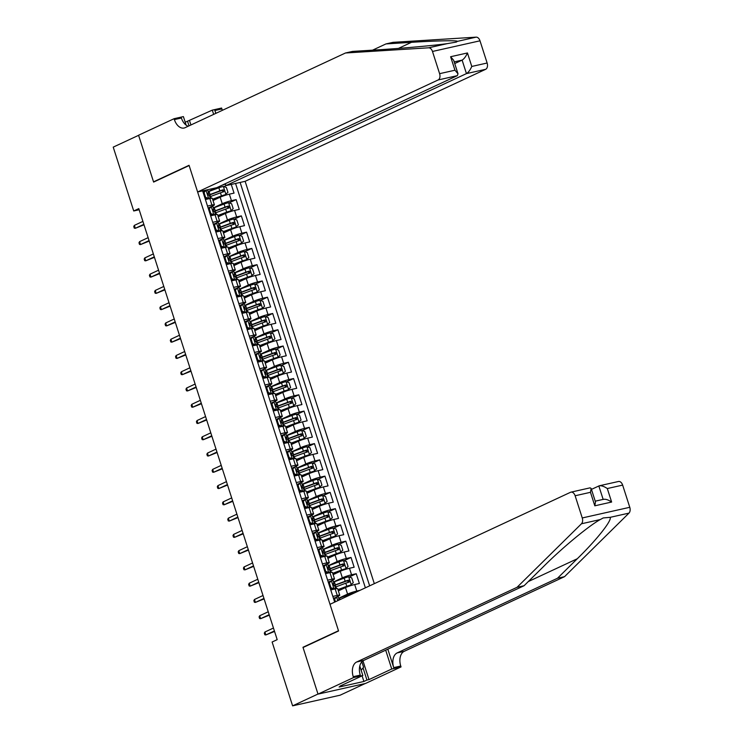 <?xml version="1.0" encoding="UTF-8"?>
<svg xmlns="http://www.w3.org/2000/svg" width="743" height="743" viewBox="0 0 743 743"><rect width="100%" height="100%" fill="white"/><g stroke="black" fill="none" stroke-linecap="round" stroke-linejoin="round"><path stroke-width="1.11" d="M374.314 583.664L245.134 181.32L485.653 69.313L466.446 73.613L462.118 60.118L454.196 61.892M365.138 683.551L340.127 695.197L292.612 705.85L317.985 694.036L302.968 647.274L338.492 630.733L189.131 165.54L153.615 182.081L138.597 135.319L113.224 147.133L133.721 210.975L139.164 209.749M338.362 590.899L345.495 587.583A6.873 0.734 -17.8 0 1 354.69 584.537L359.38 583.487L356.241 573.726L349.219 576.995M333.133 574.636L340.266 571.311A6.873 0.734 162.2 0 1 349.47 568.274L354.151 567.215L351.021 557.464L344 560.733M327.914 558.374L335.047 555.049A6.873 0.734 162.2 0 1 344.241 552.003L348.931 550.953L345.801 541.192L338.78 544.461M322.694 542.102L329.827 538.786A6.873 0.734 162.2 0 1 339.022 535.74L343.712 534.691L340.573 524.93L333.551 528.199M317.465 525.84L324.607 522.515A6.873 0.734 162.2 0 1 333.802 519.478L338.492 518.419L335.353 508.667L328.332 511.936M312.246 509.577L319.379 506.252A6.873 0.734 162.2 0 1 328.582 503.206L333.263 502.157L330.133 492.395L323.112 495.665M307.026 493.306L314.159 489.99A6.873 0.734 162.2 0 1 323.354 486.944L328.044 485.894L324.914 476.133L317.893 479.402M301.807 477.043L308.939 473.718A6.873 0.734 162.2 0 1 318.134 470.681L322.824 469.622L319.685 459.871L312.664 463.14M296.578 460.781L303.711 457.456A6.873 0.734 162.2 0 1 312.914 454.41L317.595 453.36L314.465 443.599L307.444 446.868M291.358 444.509L298.491 441.193A6.873 0.734 162.2 0 1 307.686 438.147L312.376 437.098L309.246 427.336L302.225 430.606M286.139 428.247L293.271 424.922A6.873 0.734 162.2 0 1 302.466 421.885L307.156 420.835L304.017 411.074L296.996 414.343M280.91 411.984L288.052 408.659A6.873 0.734 162.2 0 1 297.246 405.613L301.937 404.564L298.797 394.802L291.776 398.072M275.69 395.713L282.823 392.397A6.873 0.734 162.2 0 1 292.018 389.351L296.708 388.301L293.578 378.54L286.557 381.809M270.471 379.45L277.603 376.125A6.873 0.734 162.2 0 1 286.798 373.088L291.488 372.039L288.358 362.278L281.337 365.547M265.251 363.188L272.384 359.863A6.873 0.734 162.2 0 1 281.578 356.816L286.269 355.767L283.129 346.006L276.108 349.275M260.022 346.916L267.155 343.6A6.873 0.734 162.2 0 1 276.359 340.554L281.04 339.505L277.91 329.743L270.889 333.013M254.803 330.654L261.935 327.329A6.873 0.734 162.2 0 1 271.13 324.292L275.82 323.242L272.69 313.481L265.669 316.75M249.583 314.391L256.716 311.066A6.873 0.734 162.2 0 1 265.91 308.02L270.601 306.97L267.461 297.209L260.44 300.478M244.354 298.119L251.496 294.804A6.873 0.734 162.2 0 1 260.691 291.758L265.372 290.708L262.242 280.947L255.22 284.216M239.135 281.857L246.267 278.532A6.873 0.734 162.2 0 1 255.462 275.495L260.152 274.446L257.022 264.684L250.001 267.954M233.915 265.595L241.048 262.27A6.873 0.734 162.2 0 1 250.242 259.223L254.933 258.174L251.803 248.413L244.781 251.682M228.695 249.323L235.828 246.007A6.873 0.734 162.2 0 1 245.023 242.961L249.713 241.912L246.574 232.15L239.552 235.42M223.467 233.061L230.599 229.736A6.873 0.734 162.2 0 1 239.803 226.699L244.484 225.649L241.354 215.888L234.333 219.157M218.247 216.798L225.38 213.473A6.873 0.734 162.2 0 1 234.574 210.427L239.265 209.377L236.135 199.616L229.113 202.885M207.501 206.043L211.922 205.049A6.873 0.734 -17.8 0 1 214.411 204.836A6.873 0.734 -17.8 0 1 213 205.783L211.421 206.526M208.411 208.867L209.944 207.213L208.151 208.049M212.73 222.306L217.142 221.312A6.873 0.734 -17.8 0 1 219.631 221.108A6.873 0.734 -17.8 0 1 218.219 222.055L216.64 222.789M215.173 223.476L213.371 224.312M217.95 238.568L222.371 237.584A6.873 0.734 -17.8 0 1 224.85 237.37A6.873 0.734 -17.8 0 1 223.448 238.317L221.86 239.06M218.851 241.391L220.383 239.748L218.591 240.574M223.169 254.84L227.59 253.846A6.873 0.734 -17.8 0 1 230.07 253.632A6.873 0.734 -17.8 0 1 228.668 254.58L227.079 255.323M224.08 257.663L225.603 256.01L223.819 256.846M228.389 271.102L232.81 270.108A6.873 0.734 -17.8 0 1 235.299 269.904A6.873 0.734 -17.8 0 1 233.887 270.851L232.308 271.585M229.299 273.926L230.832 272.282L229.039 273.108M233.618 287.365L238.039 286.38A6.873 0.734 -17.8 0 1 240.518 286.166A6.873 0.734 -17.8 0 1 239.116 287.114L237.528 287.857M236.06 288.535L234.259 289.371M238.837 303.636L243.258 302.642A6.873 0.734 -17.8 0 1 245.738 302.429A6.873 0.734 -17.8 0 1 244.336 303.376L242.747 304.119M239.748 306.46L241.271 304.806L239.478 305.642M244.057 319.899L248.478 318.905A6.873 0.734 -17.8 0 1 250.967 318.701A6.873 0.734 -17.8 0 1 249.555 319.648L247.976 320.382M244.967 322.722L246.5 321.078L244.707 321.905M249.286 336.161L253.697 335.177A6.873 0.734 -17.8 0 1 256.186 334.963A6.873 0.734 -17.8 0 1 254.775 335.91L253.196 336.644M250.187 338.984L251.719 337.341L249.927 338.167M254.505 352.433L258.926 351.439A6.873 0.734 -17.8 0 1 261.406 351.225A6.873 0.734 -17.8 0 1 260.004 352.173L258.415 352.916M256.948 353.594L255.146 354.439M259.725 368.695L264.146 367.701A6.873 0.734 -17.8 0 1 266.626 367.497A6.873 0.734 -17.8 0 1 265.223 368.444L263.635 369.178M262.168 369.865L260.375 370.701M264.945 384.958L269.365 383.973A6.873 0.734 -17.8 0 1 271.854 383.76A6.873 0.734 -17.8 0 1 270.443 384.707L268.864 385.441M265.855 387.781L267.387 386.137L265.595 386.964M270.173 401.229L274.594 400.236A6.873 0.734 -17.8 0 1 277.074 400.022A6.873 0.734 -17.8 0 1 275.672 400.969L274.083 401.712M272.616 402.39L270.814 403.235M275.393 417.492L279.814 416.498A6.873 0.734 -17.8 0 1 282.294 416.294A6.873 0.734 -17.8 0 1 280.891 417.241L279.303 417.975M276.303 420.315L277.826 418.671L276.034 419.498M280.613 433.754L285.033 432.76A6.873 0.734 -17.8 0 1 287.522 432.556A6.873 0.734 -17.8 0 1 286.111 433.503L284.532 434.237M281.523 436.578L283.055 434.934L281.263 435.76M285.841 450.026L290.253 449.032A6.873 0.734 -17.8 0 1 292.742 448.818A6.873 0.734 -17.8 0 1 291.33 449.766L289.751 450.509M286.742 452.849L288.275 451.196L286.482 452.032M291.061 466.288L295.482 465.294A6.873 0.734 -17.8 0 1 297.962 465.081A6.873 0.734 -17.8 0 1 296.559 466.037L294.971 466.771M293.504 467.458L291.702 468.294M296.281 482.551L300.701 481.557A6.873 0.734 -17.8 0 1 303.181 481.353A6.873 0.734 -17.8 0 1 301.779 482.3L300.191 483.034M297.191 485.374L298.714 483.73L296.931 484.557M301.5 498.813L305.921 497.829A6.873 0.734 -17.8 0 1 308.41 497.615A6.873 0.734 -17.8 0 1 306.998 498.562L305.419 499.305M302.41 501.646L303.943 499.993L302.15 500.828M306.729 515.085L311.15 514.091A6.873 0.734 -17.8 0 1 313.63 513.877A6.873 0.734 -17.8 0 1 312.227 514.834L310.639 515.568M307.63 517.908L309.162 516.264L307.37 517.091M311.949 531.347L316.369 530.353A6.873 0.734 -17.8 0 1 318.849 530.149A6.873 0.734 -17.8 0 1 317.447 531.096L315.859 531.83M314.391 532.517L312.589 533.353M317.168 547.61L321.589 546.625A6.873 0.734 -17.8 0 1 324.078 546.411A6.873 0.734 -17.8 0 1 322.666 547.359L321.087 548.102M318.078 550.442L319.611 548.789L317.818 549.625M322.397 563.881L326.809 562.888A6.873 0.734 -17.8 0 1 329.298 562.674A6.873 0.734 -17.8 0 1 327.895 563.631L326.307 564.364M323.298 566.705L324.83 565.061L323.038 565.887M327.617 580.144L332.037 579.15A6.873 0.734 -17.8 0 1 334.517 578.946A6.873 0.734 -17.8 0 1 333.115 579.893L331.527 580.627M330.059 581.314L328.257 582.15M292.612 705.85L272.114 642.008L277.185 639.649L138.802 208.607L133.721 210.975M202.625 190.849L334.675 602.127M369.642 585.837L240.128 182.434M213.352 207.854L222.25 203.712A6.873 0.734 -17.8 0 1 231.444 200.675L236.135 199.616M213.027 200.526L220.16 197.211L222.25 203.712M218.572 224.126L227.469 219.984A6.873 0.734 -17.8 0 1 236.664 216.937L241.354 215.888M223.801 240.388L232.689 236.246A6.873 0.734 -17.8 0 1 241.893 233.2L246.574 232.15M229.02 256.651L237.918 252.509A6.873 0.734 -17.8 0 1 247.113 249.472L251.803 248.413M234.24 272.922L243.137 268.771A6.873 0.734 -17.8 0 1 252.332 265.734L257.022 264.684M239.46 289.185L248.357 285.043A6.873 0.734 -17.8 0 1 257.552 281.996L262.242 280.947M244.688 305.447L253.577 301.305A6.873 0.734 -17.8 0 1 262.781 298.268L267.461 297.209M249.908 321.719L258.805 317.567A6.873 0.734 -17.8 0 1 268 314.53L272.69 313.481M255.128 337.981L264.025 333.839A6.873 0.734 -17.8 0 1 273.22 330.793L277.91 329.743M260.356 354.244L269.245 350.102A6.873 0.734 -17.8 0 1 278.449 347.065L283.129 346.006M265.576 370.506L274.473 366.364A6.873 0.734 -17.8 0 1 283.668 363.327L288.358 362.278M270.796 386.778L279.693 382.636A6.873 0.734 -17.8 0 1 288.888 379.589L293.578 378.54M276.015 403.04L284.913 398.898A6.873 0.734 -17.8 0 1 294.107 395.861L298.797 394.802M281.244 419.303L290.141 415.161A6.873 0.734 -17.8 0 1 299.336 412.124L304.017 411.074M286.464 435.574L295.361 431.432A6.873 0.734 -17.8 0 1 304.556 428.386L309.246 427.336M291.683 451.837L300.581 447.695A6.873 0.734 -17.8 0 1 309.775 444.658L314.465 443.599M296.912 468.099L305.8 463.957A6.873 0.734 -17.8 0 1 315.004 460.92L319.685 459.871M302.132 484.371L311.029 480.229A6.873 0.734 -17.8 0 1 320.224 477.182L324.914 476.133M307.351 500.633L316.249 496.491A6.873 0.734 -17.8 0 1 325.443 493.454L330.133 492.395M312.571 516.896L321.468 512.754A6.873 0.734 -17.8 0 1 330.663 509.717L335.353 508.667M317.8 533.168L326.697 529.025A6.873 0.734 -17.8 0 1 335.892 525.979L340.573 524.93M323.019 549.43L331.917 545.288A6.873 0.734 -17.8 0 1 341.111 542.251L345.801 541.192M328.239 565.692L337.136 561.55A6.873 0.734 -17.8 0 1 346.331 558.513L351.021 557.464M333.468 581.964L342.356 577.822A6.873 0.734 -17.8 0 1 351.56 574.776L356.241 573.726M332.836 596.406L337.257 595.422A6.873 0.734 -17.8 0 1 339.746 595.208A6.873 0.734 -17.8 0 1 338.334 596.155L336.755 596.898M335.279 597.576L333.486 598.421M338.687 598.226L347.585 594.084A6.873 0.734 -17.8 0 1 356.779 591.038L360.039 590.313M365.38 587.824L235.559 183.465M220.16 197.211A6.873 0.734 162.2 0 1 229.355 194.164L234.045 193.115L231.249 184.431M330.746 589.905L335.167 588.911A6.873 0.734 -17.8 0 1 337.656 588.707L339.746 595.208M334.517 578.946L332.427 572.435A6.873 0.734 162.2 0 0 329.948 572.649L325.527 573.642M329.298 562.674L327.208 556.173A6.873 0.734 162.2 0 0 324.728 556.386L320.307 557.371M324.078 546.411L321.988 539.91A6.873 0.734 162.2 0 0 319.499 540.115L315.078 541.108M318.849 530.149L316.759 523.639A6.873 0.734 162.2 0 0 314.28 523.852L309.859 524.846M313.63 513.877L311.54 507.376A6.873 0.734 162.2 0 0 309.06 507.59L304.639 508.574M308.41 497.615L306.32 491.114A6.873 0.734 162.2 0 0 303.831 491.318L299.42 492.312M303.181 481.353L301.101 474.842A6.873 0.734 162.2 0 0 298.612 475.056L294.191 476.049M297.962 465.081L295.872 458.58A6.873 0.734 162.2 0 0 293.392 458.793L288.971 459.778M292.742 448.818L290.652 442.317A6.873 0.734 162.2 0 0 288.173 442.522L283.752 443.515M287.522 432.556L285.433 426.045A6.873 0.734 162.2 0 0 282.944 426.259L278.523 427.253M282.294 416.294L280.204 409.783A6.873 0.734 162.2 0 0 277.724 409.997L273.303 410.981M277.074 400.022L274.984 393.521A6.873 0.734 162.2 0 0 272.505 393.725L268.084 394.719M271.854 383.76L269.765 377.249A6.873 0.734 162.2 0 0 267.276 377.463L262.864 378.456M266.626 367.497L264.545 360.987A6.873 0.734 162.2 0 0 262.056 361.2L257.635 362.185M261.406 351.225L259.316 344.724A6.873 0.734 162.2 0 0 256.837 344.928L252.416 345.922M256.186 334.963L254.097 328.452A6.873 0.734 162.2 0 0 251.608 328.666L247.196 329.66M250.967 318.701L248.877 312.19A6.873 0.734 162.2 0 0 246.388 312.404L241.967 313.388M245.738 302.429L243.648 295.928A6.873 0.734 162.2 0 0 241.169 296.132L236.748 297.126M240.518 286.166L238.429 279.656A6.873 0.734 162.2 0 0 235.949 279.87L231.528 280.863M235.299 269.904L233.209 263.394A6.873 0.734 162.2 0 0 230.72 263.607L226.299 264.592M230.07 253.632L227.99 247.131A6.873 0.734 162.2 0 0 225.5 247.335L221.08 248.329M224.85 237.37L222.761 230.859A6.873 0.734 162.2 0 0 220.281 231.073L215.86 232.067M219.631 221.108L217.541 214.597A6.873 0.734 162.2 0 0 215.052 214.811L210.641 215.795M214.411 204.836L212.322 198.335A6.873 0.734 162.2 0 0 209.832 198.539L205.412 199.533M207.074 189.846L206.192 190.264M204.724 190.942L202.923 191.778M208.133 191.592L216.324 187.775M226.141 185.574L223.884 186.623M225.445 184.088L222.176 185.165M304.128 647.014L302.968 647.274M333.746 599.239L336.644 596.917A4.551 0.483 -17.8 0 1 338.223 596.796L339.217 599.88A4.551 0.483 162.2 0 0 338.474 599.852L338.074 600.539M336.644 596.917L334.601 599.118L335.446 601.765M264.907 632.014L264.313 633.166L264.833 634.791L265.845 634.949L264.907 632.014L273.461 628.03M274.399 630.956L265.845 634.949L274.557 631.448M334.601 599.118L333.821 599.48M354.021 593.118L353.854 593.063A4.551 0.483 162.2 0 0 349.396 594.419L339.597 598.059A13.142 1.402 162.2 0 0 338.734 598.384M361.85 661.827L363.578 667.223L361.154 670.251M564.55 576.661L557.519 578.24L577.274 558.755C596.499 540.059 612.037 520.499 610.189 517.332L603.223 517.945L600.251 519.561C589.004 525.663 562.358 547.712 543.82 566.259L524.066 585.735L363.717 660.406A12.027 7.727 -102.6 0 0 360.271 675.108L353.241 676.678L353.529 677.579L318.013 694.12L303.051 647.515L338.567 630.974L330.003 604.3L570.513 492.293A5.155 3.316 -102.6 0 1 570.958 492.145A5.155 3.316 -102.6 0 1 575.128 495.757L582.252 517.955L629.776 507.302A5.155 3.316 77.4 0 1 628.977 513.116L564.55 576.661L404.211 651.332A12.027 7.727 -102.6 0 0 400.756 666.025L401.044 666.917L365.528 683.458L318.013 694.12M524.066 585.735L517.035 587.314L356.686 661.985A12.027 7.727 -102.6 0 0 353.241 676.678M387.818 649.187L393.725 667.604A12.027 7.727 -102.6 0 1 397.18 652.911L557.519 578.24M591.447 489.386L599.313 485.783L618.473 481.492A5.155 3.316 77.4 0 1 622.643 485.105L629.776 507.302M600.251 519.561L581.463 523.778L517.035 587.314M362.974 660.833L369.002 679.594L366.949 680.059L363.048 667.892M342.021 685.185L339.114 687.034L363.903 681.47L366.949 680.059M342.161 685.613L340.108 686.077L362.835 675.489L353.529 677.579M401.044 666.917L391.737 669.006L385.691 650.181M369.002 679.594L391.737 669.006M359.788 665.988L362.835 675.489M581.463 523.778A5.155 3.316 -102.6 0 0 582.252 517.955M363.903 681.47L362.092 675.833M622.643 485.105L607.3 488.541C603.836 486.21 601.013 485.346 598.83 485.941L603.149 499.398M607.3 488.541L611.628 502.045C608.173 499.714 605.35 498.841 603.167 499.445M611.628 502.045L594.809 505.816L595.477 501.934L591.14 488.43L590.118 487.845L570.958 492.145M594.809 505.816L590.471 492.312L591.14 488.43M345.476 52.994L185.137 127.666A12.027 7.727 77.4 0 1 184.115 128.019A12.027 7.727 77.4 0 1 174.382 119.586L174.094 118.694L138.569 135.235L153.532 181.84L189.056 165.299L197.619 191.973L438.129 79.965A5.155 3.316 -102.6 0 0 439.605 73.668L432.482 51.462A5.155 3.316 -102.6 0 0 428.646 47.803L345.476 52.994L352.507 51.416L378.011 49.827C402.047 48.379 434.822 45.434 447.435 43.596L456.304 42.091L457.372 41.367C457.855 40.271 436.178 40.726 411.464 42.323L385.97 43.921L372.54 50.171M225.324 183.707L225.937 185.62L466.446 73.613C468.434 72.396 470.208 70.009 471.777 66.452L487.129 63.016L479.997 40.809L432.482 51.462M225.937 185.62L245.134 181.32M153.532 181.84L154.693 181.58M385.97 43.921L393.001 42.342L476.161 37.15A5.155 3.316 77.4 0 1 479.997 40.809M185.211 122.242L212.294 110.131L221.609 108.041L221.897 108.933A12.027 7.727 77.4 0 0 222.398 110.317M174.094 118.694L183.4 116.605L186.14 125.149M197.619 191.973L216.817 187.663L457.326 75.656L438.129 79.965M215.786 113.391L214.866 110.512L221.897 108.933M213.668 114.385L212.294 110.131M487.129 63.016A5.155 3.316 77.4 0 1 485.653 69.313M188.193 126.245A12.027 7.727 77.4 0 1 181.413 118.016L174.382 119.586M216.018 113.28A12.027 7.727 77.4 0 1 214.866 110.512M189.567 120.71L190.932 124.973M189.019 125.864L187.515 121.174M454.725 63.554L462.118 60.118C464.096 58.892 465.87 56.505 467.449 52.957L471.777 66.452M439.605 73.668L454.957 70.223L458.013 73.789L457.326 75.656M454.957 70.223L450.62 56.728L453.676 60.294L458.013 73.789M328.527 582.967L331.424 580.654L329.372 582.856L330.941 587.732L334.034 588.79A4.551 0.483 -17.8 0 1 335.613 588.66A4.551 0.483 -17.8 0 1 335.53 588.809L335.492 588.846M334.034 588.79L333.412 589.31M331.424 580.654A4.551 0.483 -17.8 0 1 333.003 580.524L333.997 583.617A4.551 0.483 162.2 0 0 333.254 583.589L333.161 583.617M332.715 589.403L330.329 588.586M332.91 584.657L333.913 583.766A4.551 0.483 162.2 0 0 333.997 583.617M333.078 583.673L333.876 585.54A4.551 0.483 -17.8 0 1 334.619 585.568L335.613 588.66M259.678 615.752L259.084 616.904L259.604 618.529L260.626 618.678L259.678 615.752L268.242 611.768M269.18 614.693L260.626 618.678L269.337 615.176M329.372 582.856L328.601 583.218M330.171 588.094L330.941 587.732M324.83 565.061L326.196 564.392L324.152 566.593L325.722 571.469L328.815 572.519A4.551 0.483 -17.8 0 1 330.394 572.398A4.551 0.483 -17.8 0 1 330.31 572.547L330.264 572.574M328.815 572.519L328.183 573.039M326.196 564.392A4.551 0.483 -17.8 0 1 327.784 564.262L328.777 567.355A4.551 0.483 162.2 0 0 328.034 567.318L327.942 567.346M327.487 573.132L325.109 572.324M327.682 568.395L328.685 567.503A4.551 0.483 162.2 0 0 328.777 567.355M327.849 567.401L328.657 569.268A4.551 0.483 -17.8 0 1 329.4 569.305L330.394 572.398M254.459 599.49L253.865 600.632L254.385 602.267L255.397 602.415L254.459 599.49L263.013 595.505M263.96 598.431L255.397 602.415L264.109 598.914M324.152 566.593L323.381 566.955M324.942 571.831L325.722 571.469M319.611 548.789L320.976 548.12L318.933 550.322L320.502 555.207L323.586 556.256A4.551 0.483 -17.8 0 1 325.174 556.126A4.551 0.483 -17.8 0 1 325.081 556.275L325.044 556.312M323.586 556.256L322.964 556.776M320.976 548.12A4.551 0.483 -17.8 0 1 322.564 548L323.549 551.092A4.551 0.483 162.2 0 0 322.806 551.055L322.713 551.083M322.267 556.869L319.88 556.061M322.462 552.123L323.465 551.232A4.551 0.483 162.2 0 0 323.549 551.092M322.629 551.139L323.437 553.006A4.551 0.483 -17.8 0 1 324.18 553.043L325.174 556.126M249.239 583.218L248.645 584.37L249.165 585.995L250.177 586.153L249.239 583.218L257.793 579.234M258.731 582.168L250.177 586.153L258.889 582.651M318.933 550.322L318.162 550.684M319.722 555.569L320.502 555.207M312.859 534.171L315.756 531.858L313.713 534.059L315.273 538.935L318.366 539.994A4.551 0.483 -17.8 0 1 319.945 539.864A4.551 0.483 -17.8 0 1 319.861 540.012L319.824 540.05M318.366 539.994L317.744 540.514M315.756 531.858A4.551 0.483 -17.8 0 1 317.335 531.728L318.329 534.821A4.551 0.483 162.2 0 0 317.586 534.793L317.493 534.821M317.047 540.607L314.661 539.789M317.242 535.861L318.245 534.969A4.551 0.483 162.2 0 0 318.329 534.821M317.41 534.876L318.208 536.743A4.551 0.483 -17.8 0 1 318.961 536.771L319.945 539.864M244.02 566.955L243.416 568.107L243.945 569.732L244.958 569.881L244.02 566.955L252.574 562.971M253.512 565.897L244.958 569.881L253.669 566.38M313.713 534.059L312.933 534.421M314.503 539.297L315.273 538.935M338.009 589.821L349.925 585.54L353.287 582.726L351.727 577.85L348.634 576.791A4.551 0.483 162.2 0 0 344.176 578.156L334.369 581.797A13.142 1.402 162.2 0 0 333.514 582.122M351.244 584.927A4.551 0.483 162.2 0 0 346.786 586.283L337.935 589.58M335.13 587.165A13.142 1.402 -17.8 0 1 335.994 586.84L345.792 583.19A4.551 0.483 -17.8 0 1 349.164 582.113L348.532 580.162A4.551 0.483 162.2 0 0 345.17 581.24L335.362 584.89A13.142 1.402 162.2 0 0 333.7 585.521M334.508 585.503A10.913 1.161 -17.8 0 1 336.263 584.825L347.074 580.84L348.458 581.778M332.79 573.559L346.024 568.664L348.068 566.463L346.498 561.578L343.405 560.528A4.551 0.483 162.2 0 0 338.947 561.884L329.149 565.534A13.142 1.402 162.2 0 0 328.295 565.85M346.024 568.664A4.551 0.483 162.2 0 0 341.566 570.02L332.715 573.308M329.911 570.893A13.142 1.402 -17.8 0 1 330.765 570.578L340.573 566.928A4.551 0.483 -17.8 0 1 343.944 565.85L343.312 563.891A4.551 0.483 162.2 0 0 339.941 564.977L330.143 568.618A13.142 1.402 162.2 0 0 328.48 569.259M329.288 569.24A10.913 1.161 -17.8 0 1 331.044 568.562L341.854 564.578L343.238 565.516M327.57 557.287L339.477 553.015L342.848 550.191L341.278 545.316L338.186 544.266A4.551 0.483 162.2 0 0 333.728 545.622L323.929 549.263A13.142 1.402 162.2 0 0 323.075 549.588M340.796 552.393A4.551 0.483 162.2 0 0 336.338 553.758L327.487 557.046M324.691 554.631A13.142 1.402 -17.8 0 1 325.545 554.306L335.344 550.665A4.551 0.483 -17.8 0 1 338.715 549.579L338.093 547.628A4.551 0.483 162.2 0 0 334.721 548.715L324.923 552.355A13.142 1.402 162.2 0 0 323.251 552.996M324.059 552.978A10.913 1.161 -17.8 0 1 325.815 552.3L336.635 548.306L338.019 549.253M322.341 541.025L334.257 536.743L337.619 533.929L336.059 529.053L332.966 527.994A4.551 0.483 162.2 0 0 328.508 529.36L318.71 533A13.142 1.402 162.2 0 0 317.846 533.325M335.576 536.13A4.551 0.483 162.2 0 0 331.118 537.486L322.267 540.783M319.471 538.369A13.142 1.402 -17.8 0 1 320.326 538.043L330.124 534.393A4.551 0.483 -17.8 0 1 333.496 533.316L332.864 531.366A4.551 0.483 162.2 0 0 329.502 532.443L319.694 536.093A13.142 1.402 162.2 0 0 318.032 536.725M318.84 536.706A10.913 1.161 -17.8 0 1 320.595 536.028L331.406 532.044L332.79 532.982M309.162 516.264L310.537 515.596L308.484 517.797L310.054 522.673L313.147 523.722A4.551 0.483 -17.8 0 1 314.726 523.601A4.551 0.483 -17.8 0 1 314.642 523.75L314.605 523.778M313.147 523.722L312.515 524.242M310.537 515.596A4.551 0.483 -17.8 0 1 312.116 515.466L313.109 518.558A4.551 0.483 162.2 0 0 312.366 518.521L312.274 518.549M311.828 524.335L309.441 523.527M312.014 519.598L313.017 518.707A4.551 0.483 162.2 0 0 313.109 518.558M312.19 518.605L312.989 520.481A4.551 0.483 -17.8 0 1 313.732 520.509L314.726 523.601M238.791 550.693L238.197 551.835L238.717 553.47L239.738 553.619L238.791 550.693L247.354 546.709M248.292 549.634L239.738 553.619L248.45 550.117M308.484 517.797L307.713 518.159M309.283 523.035L310.054 522.673M317.122 524.762L329.038 520.481L332.4 517.667L330.83 512.781L327.747 511.732A4.551 0.483 162.2 0 0 323.289 513.088L313.481 516.738A13.142 1.402 162.2 0 0 312.627 517.054M330.356 519.868A4.551 0.483 162.2 0 0 325.898 521.224L317.047 524.512M314.243 522.097A13.142 1.402 -17.8 0 1 315.106 521.781L324.905 518.131A4.551 0.483 -17.8 0 1 328.276 517.054L327.644 515.094A4.551 0.483 162.2 0 0 324.273 516.181L314.475 519.821A13.142 1.402 162.2 0 0 312.812 520.462M313.62 520.444A10.913 1.161 -17.8 0 1 315.376 519.766L326.186 515.781L327.57 516.719M303.943 499.993L305.308 499.324L303.265 501.525L304.834 506.41L307.918 507.46A4.551 0.483 -17.8 0 1 309.506 507.33A4.551 0.483 -17.8 0 1 309.413 507.478L309.376 507.515M307.918 507.46L307.296 507.98M305.308 499.324A4.551 0.483 -17.8 0 1 306.896 499.203L307.881 502.296A4.551 0.483 162.2 0 0 307.138 502.259L307.045 502.287M306.599 508.073L304.212 507.265M306.794 503.327L307.797 502.435A4.551 0.483 162.2 0 0 307.881 502.296M306.961 502.342L307.769 504.209A4.551 0.483 -17.8 0 1 308.512 504.246L309.506 507.33M233.571 534.421L232.977 535.573L233.497 537.198L234.509 537.356L233.571 534.421L242.125 530.437M243.063 533.372L234.509 537.356L243.221 533.855M303.265 501.525L302.494 501.887M304.054 506.772L304.834 506.41M311.902 508.491L323.809 504.218L327.18 501.395L325.61 496.519L322.518 495.47A4.551 0.483 162.2 0 0 318.06 496.826L308.261 500.466A13.142 1.402 162.2 0 0 307.407 500.791M325.128 503.596A4.551 0.483 162.2 0 0 320.67 504.961L311.819 508.249M309.023 505.834A13.142 1.402 -17.8 0 1 309.877 505.509L319.685 501.869A4.551 0.483 -17.8 0 1 323.047 500.782L322.425 498.832A4.551 0.483 162.2 0 0 319.053 499.918L309.255 503.559A13.142 1.402 162.2 0 0 307.583 504.2M308.401 504.181A10.913 1.161 -17.8 0 1 310.156 503.503L320.967 499.51L322.351 500.457M298.714 483.73L300.088 483.061L298.045 485.263L299.605 490.139L302.698 491.197A4.551 0.483 -17.8 0 1 304.277 491.067A4.551 0.483 -17.8 0 1 304.193 491.216L304.156 491.253M302.698 491.197L302.076 491.717M300.088 483.061A4.551 0.483 -17.8 0 1 301.667 482.931L302.661 486.024A4.551 0.483 162.2 0 0 301.918 485.996L301.825 486.024M301.379 491.81L298.992 490.993M301.574 487.064L302.577 486.173A4.551 0.483 162.2 0 0 302.661 486.024M301.742 486.08L302.55 487.947A4.551 0.483 -17.8 0 1 303.293 487.975L304.277 491.067M228.352 518.159L227.748 519.311L228.277 520.936L229.29 521.084L228.352 518.159L236.906 514.175M237.844 517.1L229.29 521.084L238.001 517.583M298.045 485.263L297.265 485.625M298.835 490.501L299.605 490.139M306.683 492.228L318.589 487.947L321.951 485.133L320.391 480.257L317.298 479.198A4.551 0.483 162.2 0 0 312.84 480.563L303.042 484.204A13.142 1.402 162.2 0 0 302.178 484.529M319.908 487.334A4.551 0.483 162.2 0 0 315.45 488.69L306.599 491.987M303.803 489.572A13.142 1.402 -17.8 0 1 304.658 489.247L314.456 485.597A4.551 0.483 -17.8 0 1 317.828 484.52L317.205 482.569A4.551 0.483 162.2 0 0 313.834 483.647L304.026 487.297A13.142 1.402 162.2 0 0 302.364 487.928M303.172 487.91A10.913 1.161 -17.8 0 1 304.927 487.232L315.738 483.247L317.131 484.185M291.971 469.112L294.869 466.799L292.816 469L294.386 473.876L297.479 474.926A4.551 0.483 -17.8 0 1 299.058 474.805A4.551 0.483 -17.8 0 1 298.974 474.953L298.937 474.981M297.479 474.926L296.847 475.446M294.869 466.799A4.551 0.483 -17.8 0 1 296.448 466.669L297.441 469.762A4.551 0.483 162.2 0 0 296.698 469.725L296.606 469.752M296.16 475.539L293.773 474.731M296.355 470.802L297.358 469.91A4.551 0.483 162.2 0 0 297.441 469.762M296.522 469.808L297.321 471.684A4.551 0.483 -17.8 0 1 298.064 471.712L299.058 474.805M223.123 501.896L222.528 503.039L223.049 504.673L224.07 504.822L223.123 501.896L231.686 497.912M232.624 500.838L224.07 504.822L232.782 501.321M292.816 469L292.045 469.362M293.615 474.238L294.386 473.876M301.454 475.966L313.37 471.684L316.732 468.87L315.162 463.985L312.079 462.935A4.551 0.483 162.2 0 0 307.621 464.291L297.813 467.941A13.142 1.402 162.2 0 0 296.959 468.257M314.688 471.071A4.551 0.483 162.2 0 0 310.23 472.427L301.379 475.715M298.575 473.3A13.142 1.402 -17.8 0 1 299.438 472.985L309.237 469.335A4.551 0.483 -17.8 0 1 312.608 468.257L311.976 466.298A4.551 0.483 162.2 0 0 308.614 467.384L298.807 471.025A13.142 1.402 162.2 0 0 297.144 471.666M297.952 471.647A10.913 1.161 -17.8 0 1 299.708 470.969L310.518 466.985L311.902 467.923M288.275 451.196L289.64 450.527L287.597 452.728L289.166 457.614L292.259 458.663A4.551 0.483 -17.8 0 1 293.838 458.533A4.551 0.483 -17.8 0 1 293.754 458.682L293.708 458.719M292.259 458.663L291.627 459.183M289.64 450.527A4.551 0.483 -17.8 0 1 291.228 450.407L292.222 453.499A4.551 0.483 162.2 0 0 291.479 453.462L291.386 453.49M290.931 459.276L288.553 458.468M291.126 454.53L292.129 453.639A4.551 0.483 162.2 0 0 292.222 453.499M291.293 453.546L292.101 455.413A4.551 0.483 -17.8 0 1 292.844 455.45L293.838 458.533M217.903 485.625L217.309 486.776L217.829 488.402L218.841 488.56L217.903 485.625L226.457 481.64M227.404 484.575L218.841 488.56L227.553 485.058M287.597 452.728L286.826 453.091M288.386 457.976L289.166 457.614M296.234 459.694L308.141 455.422L311.512 452.598L309.942 447.723L306.85 446.673A4.551 0.483 162.2 0 0 302.392 448.029L292.593 451.67A13.142 1.402 162.2 0 0 291.739 451.995M309.469 454.8A4.551 0.483 162.2 0 0 305.011 456.165L296.151 459.453M293.355 457.038A13.142 1.402 -17.8 0 1 294.209 456.713L304.017 453.072A4.551 0.483 -17.8 0 1 307.388 451.985L306.757 450.035A4.551 0.483 162.2 0 0 303.385 451.122L293.587 454.762A13.142 1.402 162.2 0 0 291.925 455.403M292.733 455.385A10.913 1.161 -17.8 0 1 294.488 454.707L305.299 450.713L306.683 451.66M283.055 434.934L284.42 434.265L282.377 436.466L283.947 441.342L287.03 442.401A4.551 0.483 -17.8 0 1 288.618 442.271A4.551 0.483 -17.8 0 1 288.525 442.419L288.488 442.456M287.03 442.401L286.408 442.921M284.42 434.265A4.551 0.483 -17.8 0 1 285.999 434.135L286.993 437.228A4.551 0.483 162.2 0 0 286.25 437.2L286.157 437.228M285.711 443.014L283.324 442.196M285.906 438.268L286.909 437.376A4.551 0.483 162.2 0 0 286.993 437.228M286.074 437.283L286.882 439.15A4.551 0.483 -17.8 0 1 287.625 439.178L288.618 442.271M212.684 469.362L212.089 470.514L212.609 472.139L213.622 472.288L212.684 469.362L221.238 465.378M222.176 468.304L213.622 472.288L222.333 468.796M282.377 436.466L281.597 436.828M283.167 441.704L283.947 441.342M291.015 443.432L302.921 439.15L306.292 436.336L304.723 431.46L301.63 430.401A4.551 0.483 162.2 0 0 297.172 431.767L287.374 435.407A13.142 1.402 162.2 0 0 286.51 435.732M304.24 438.537A4.551 0.483 162.2 0 0 299.782 439.893L290.931 443.19M288.135 440.775A13.142 1.402 -17.8 0 1 288.99 440.45L298.788 436.81A4.551 0.483 -17.8 0 1 302.16 435.723L301.537 433.773A4.551 0.483 162.2 0 0 298.166 434.85L288.368 438.5A13.142 1.402 162.2 0 0 286.696 439.132M287.504 439.113A10.913 1.161 -17.8 0 1 289.259 438.435L300.079 434.451L301.463 435.389M277.826 418.671L279.201 418.003L277.158 420.204L278.718 425.08L281.811 426.129A4.551 0.483 -17.8 0 1 283.389 426.008A4.551 0.483 -17.8 0 1 283.306 426.157L283.269 426.185M281.811 426.129L281.188 426.649M279.201 418.003A4.551 0.483 -17.8 0 1 280.78 417.872L281.773 420.965A4.551 0.483 162.2 0 0 281.03 420.928L280.938 420.956M280.492 426.742L278.105 425.934M280.687 422.005L281.69 421.114A4.551 0.483 162.2 0 0 281.773 420.965M280.854 421.012L281.653 422.888A4.551 0.483 -17.8 0 1 282.396 422.916L283.389 426.008M207.464 453.1L206.86 454.242L207.39 455.877L208.402 456.026L207.464 453.1L216.018 449.116M216.956 452.041L208.402 456.026L217.114 452.524M277.158 420.204L276.377 420.566M277.947 425.442L278.718 425.08M285.786 427.169L297.702 422.888L301.064 420.074L299.503 415.188L296.411 414.139A4.551 0.483 162.2 0 0 291.953 415.495L282.154 419.145A13.142 1.402 162.2 0 0 281.291 419.461M299.02 422.275A4.551 0.483 162.2 0 0 294.562 423.631L285.711 426.919M282.916 424.504A13.142 1.402 -17.8 0 1 283.77 424.188L293.569 420.538A4.551 0.483 -17.8 0 1 296.94 419.461L296.308 417.501A4.551 0.483 162.2 0 0 292.946 418.588L283.139 422.228A13.142 1.402 162.2 0 0 281.476 422.869M282.284 422.851A10.913 1.161 -17.8 0 1 284.04 422.173L294.85 418.188L296.234 419.126M271.074 404.053L273.981 401.731L271.929 403.932L273.498 408.817L276.591 409.867A4.551 0.483 -17.8 0 1 278.17 409.737A4.551 0.483 -17.8 0 1 278.086 409.885L278.049 409.922M276.591 409.867L275.959 410.387M273.981 401.731A4.551 0.483 -17.8 0 1 275.56 401.61L276.554 404.703A4.551 0.483 162.2 0 0 275.811 404.666L275.718 404.694M275.272 410.48L272.885 409.672M275.458 405.734L276.461 404.842A4.551 0.483 162.2 0 0 276.554 404.703M275.625 404.749L276.433 406.616A4.551 0.483 -17.8 0 1 277.176 406.653L278.17 409.737M202.235 436.828L201.641 437.98L202.161 439.605L203.173 439.763L202.235 436.828L210.789 432.844M211.736 435.779L203.173 439.763L211.885 436.262M271.929 403.932L271.158 404.294M272.727 409.179L273.498 408.817M280.566 410.898L292.482 406.625L295.844 403.802L294.274 398.926L291.182 397.876A4.551 0.483 162.2 0 0 286.733 399.232L276.925 402.873A13.142 1.402 162.2 0 0 276.071 403.198M293.801 406.003A4.551 0.483 162.2 0 0 289.343 407.368L280.492 410.656M277.687 408.241A13.142 1.402 -17.8 0 1 278.551 407.916L288.349 404.276A4.551 0.483 -17.8 0 1 291.72 403.189L291.089 401.239A4.551 0.483 162.2 0 0 287.717 402.325L277.919 405.966A13.142 1.402 162.2 0 0 276.257 406.607M277.065 406.588A10.913 1.161 -17.8 0 1 278.82 405.91L289.631 401.917L291.015 402.864M267.387 386.137L268.752 385.468L266.709 387.67L268.279 392.545L271.362 393.604A4.551 0.483 -17.8 0 1 272.95 393.474A4.551 0.483 -17.8 0 1 272.857 393.623L272.82 393.66M271.362 393.604L270.74 394.124M268.752 385.468A4.551 0.483 -17.8 0 1 270.341 385.338L271.325 388.431A4.551 0.483 162.2 0 0 270.582 388.403L270.489 388.431M270.043 394.217L267.656 393.4M270.238 389.471L271.241 388.58A4.551 0.483 162.2 0 0 271.325 388.431M270.406 388.487L271.214 390.354A4.551 0.483 -17.8 0 1 271.957 390.381L272.95 393.474M197.016 420.566L196.421 421.718L196.941 423.343L197.954 423.491L197.016 420.566L205.57 416.582M206.508 419.507L197.954 423.491L206.665 419.999M266.709 387.67L265.938 388.032M267.499 392.908L268.279 392.545M275.347 394.635L287.253 390.354L290.624 387.54L289.055 382.664L285.962 381.605A4.551 0.483 162.2 0 0 281.504 382.97L271.706 386.611A13.142 1.402 162.2 0 0 270.851 386.936M288.572 389.741A4.551 0.483 162.2 0 0 284.114 391.097L275.263 394.394M272.467 391.979A13.142 1.402 -17.8 0 1 273.322 391.654L283.129 388.013A4.551 0.483 -17.8 0 1 286.492 386.927L285.869 384.976A4.551 0.483 162.2 0 0 282.498 386.054L272.7 389.704A13.142 1.402 162.2 0 0 271.028 390.335M271.845 390.326A10.913 1.161 -17.8 0 1 273.6 389.638L284.411 385.654L285.795 386.592M260.635 371.519L263.533 369.206L261.49 371.407L263.05 376.283L266.143 377.333A4.551 0.483 -17.8 0 1 267.721 377.212A4.551 0.483 -17.8 0 1 267.638 377.36L267.601 377.388M266.143 377.333L265.52 377.853M263.533 369.206A4.551 0.483 -17.8 0 1 265.112 369.076L266.105 372.169A4.551 0.483 162.2 0 0 265.362 372.132L265.27 372.159M264.824 377.946L262.437 377.138M265.019 373.209L266.022 372.317A4.551 0.483 162.2 0 0 266.105 372.169M265.186 372.215L265.994 374.091A4.551 0.483 -17.8 0 1 266.737 374.119L267.721 377.212M191.796 404.303L191.192 405.446L191.722 407.08L192.734 407.229L191.796 404.303L200.35 400.319M201.288 403.245L192.734 407.229L201.446 403.728M261.49 371.407L260.709 371.769M262.279 376.645L263.05 376.283M270.127 378.373L282.034 374.091L285.396 371.277L283.835 366.392L280.743 365.342A4.551 0.483 162.2 0 0 276.285 366.698L266.486 370.348A13.142 1.402 162.2 0 0 265.623 370.673M283.352 373.478A4.551 0.483 162.2 0 0 278.894 374.834L270.043 378.122M267.248 375.707A13.142 1.402 -17.8 0 1 268.102 375.391L277.901 371.741A4.551 0.483 -17.8 0 1 281.272 370.664L280.65 368.704A4.551 0.483 162.2 0 0 277.278 369.791L267.471 373.432A13.142 1.402 162.2 0 0 265.808 374.073M266.616 374.054A10.913 1.161 -17.8 0 1 268.372 373.376L279.182 369.392L280.575 370.33M255.406 355.256L258.313 352.934L256.261 355.135L257.83 360.021L260.923 361.07A4.551 0.483 -17.8 0 1 262.502 360.94A4.551 0.483 -17.8 0 1 262.418 361.089L262.381 361.126M260.923 361.07L260.291 361.59M258.313 352.934A4.551 0.483 -17.8 0 1 259.892 352.814L260.886 355.906A4.551 0.483 162.2 0 0 260.143 355.869L260.05 355.897M259.604 361.683L257.217 360.875M259.79 356.937L260.802 356.046A4.551 0.483 162.2 0 0 260.886 355.906M259.966 355.953L260.765 357.82A4.551 0.483 -17.8 0 1 261.508 357.857L262.502 360.94M186.567 388.032L185.973 389.183L186.493 390.809L187.515 390.967L186.567 388.032L195.13 384.047M196.068 386.982L187.515 390.967L196.226 387.465M256.261 355.135L255.49 355.498M257.059 360.383L257.83 360.021M264.898 362.11L278.133 357.216L280.176 355.005L278.606 350.129L275.523 349.08A4.551 0.483 162.2 0 0 271.065 350.436L261.257 354.077A13.142 1.402 162.2 0 0 260.403 354.402M278.133 357.216A4.551 0.483 162.2 0 0 273.675 358.572L264.824 361.86M262.019 359.445A13.142 1.402 -17.8 0 1 262.883 359.12L272.681 355.479A4.551 0.483 -17.8 0 1 276.052 354.392L275.421 352.442A4.551 0.483 162.2 0 0 272.059 353.529L262.251 357.169A13.142 1.402 162.2 0 0 260.589 357.81M261.397 357.792A10.913 1.161 -17.8 0 1 263.152 357.114L273.963 353.12L275.347 354.067M251.719 337.341L253.084 336.672L251.041 338.873L252.611 343.749L255.703 344.808A4.551 0.483 -17.8 0 1 257.282 344.678A4.551 0.483 -17.8 0 1 257.199 344.826L257.152 344.863M255.703 344.808L255.072 345.328M253.084 336.672A4.551 0.483 -17.8 0 1 254.673 336.542L255.666 339.635A4.551 0.483 162.2 0 0 254.914 339.607L254.83 339.635M254.375 345.421L251.988 344.603M254.57 340.675L255.573 339.783A4.551 0.483 162.2 0 0 255.666 339.635M254.738 339.69L255.546 341.557A4.551 0.483 -17.8 0 1 256.289 341.585L257.282 344.678M181.348 371.769L180.753 372.921L181.273 374.546L182.286 374.695L181.348 371.769L189.902 367.785M190.849 370.711L182.286 374.695L190.997 371.203M251.041 338.873L250.27 339.235M251.831 344.111L252.611 343.749M259.678 345.839L271.585 341.557L274.956 338.743L273.387 333.867L270.294 332.818A4.551 0.483 162.2 0 0 265.836 334.174L256.038 337.814A13.142 1.402 162.2 0 0 255.183 338.139M272.904 340.944A4.551 0.483 162.2 0 0 268.455 342.3L259.595 345.597M256.799 343.182A13.142 1.402 -17.8 0 1 257.654 342.857L267.461 339.217A4.551 0.483 -17.8 0 1 270.824 338.13L270.201 336.18A4.551 0.483 162.2 0 0 266.83 337.257L257.032 340.907A13.142 1.402 162.2 0 0 255.369 341.539M256.177 341.529A10.913 1.161 -17.8 0 1 257.932 340.842L268.743 336.858L270.127 337.805M246.5 321.078L247.865 320.409L245.822 322.611L247.391 327.487L250.475 328.536A4.551 0.483 -17.8 0 1 252.063 328.415A4.551 0.483 -17.8 0 1 251.97 328.564L251.933 328.592M250.475 328.536L249.852 329.065M247.865 320.409A4.551 0.483 -17.8 0 1 249.444 320.279L250.437 323.372A4.551 0.483 162.2 0 0 249.694 323.335L249.602 323.363M249.156 329.149L246.769 328.341M249.351 324.412L250.354 323.521A4.551 0.483 162.2 0 0 250.437 323.372M249.518 323.419L250.326 325.295A4.551 0.483 -17.8 0 1 251.069 325.323L252.063 328.415M176.128 355.507L175.534 356.649L176.054 358.284L177.066 358.432L176.128 355.507L184.682 351.523M185.62 354.448L177.066 358.432L185.778 354.931M245.822 322.611L245.041 322.973M246.611 327.849L247.391 327.487M254.459 329.576L266.365 325.295L269.737 322.481L268.167 317.595L265.075 316.546A4.551 0.483 162.2 0 0 260.617 317.902L250.818 321.552A13.142 1.402 162.2 0 0 249.954 321.877M267.684 324.682A4.551 0.483 162.2 0 0 263.226 326.038L254.375 329.325M251.58 326.911A13.142 1.402 -17.8 0 1 252.434 326.595L262.233 322.945A4.551 0.483 -17.8 0 1 265.604 321.868L264.982 319.908A4.551 0.483 162.2 0 0 261.61 320.995L251.812 324.635A13.142 1.402 162.2 0 0 250.14 325.276M250.948 325.258A10.913 1.161 -17.8 0 1 252.704 324.58L263.514 320.595L264.907 321.533M241.271 304.806L242.645 304.138L240.602 306.339L242.162 311.224L245.255 312.274A4.551 0.483 -17.8 0 1 246.834 312.153A4.551 0.483 -17.8 0 1 246.75 312.292L246.713 312.329M245.255 312.274L244.633 312.794M242.645 304.138A4.551 0.483 -17.8 0 1 244.224 304.017L245.218 307.11A4.551 0.483 162.2 0 0 244.475 307.073L244.382 307.1M243.936 312.887L241.549 312.079M244.131 308.141L245.134 307.249A4.551 0.483 162.2 0 0 245.218 307.11M244.298 307.156L245.097 309.023A4.551 0.483 -17.8 0 1 245.84 309.06L246.834 312.153M170.909 339.235L170.305 340.387L170.834 342.012L171.847 342.17L170.909 339.235L179.462 335.251M180.4 338.186L171.847 342.17L180.558 338.669M240.602 306.339L239.822 306.701M241.391 311.586L242.162 311.224M249.23 313.314L262.465 308.419L264.508 306.209L262.948 301.333L259.855 300.283A4.551 0.483 162.2 0 0 255.397 301.639L245.589 305.28A13.142 1.402 162.2 0 0 244.735 305.605M262.465 308.419A4.551 0.483 162.2 0 0 258.007 309.775L249.156 313.063M246.351 310.648A13.142 1.402 -17.8 0 1 247.215 310.323L257.013 306.683A4.551 0.483 -17.8 0 1 260.384 305.596L259.753 303.646A4.551 0.483 162.2 0 0 256.391 304.732L246.583 308.373A13.142 1.402 162.2 0 0 244.921 309.014M245.729 308.995A10.913 1.161 -17.8 0 1 247.484 308.317L258.295 304.324L259.678 305.271M234.519 290.188L237.426 287.875L235.373 290.076L236.943 294.962L240.035 296.011A4.551 0.483 -17.8 0 1 241.614 295.881A4.551 0.483 -17.8 0 1 241.531 296.03L241.484 296.067M240.035 296.011L239.404 296.531M237.426 287.875A4.551 0.483 -17.8 0 1 239.005 287.755L239.998 290.838A4.551 0.483 162.2 0 0 239.255 290.81L239.162 290.838M238.717 296.624L236.33 295.807M238.902 291.878L239.905 290.987A4.551 0.483 162.2 0 0 239.998 290.838M239.07 290.894L239.878 292.761A4.551 0.483 -17.8 0 1 240.621 292.788L241.614 295.881M165.68 322.973L165.085 324.124L165.605 325.75L166.618 325.898L165.68 322.973L174.233 318.988M175.181 321.914L166.618 325.898L175.329 322.406M235.373 290.076L234.602 290.439M236.172 295.315L236.943 294.962M244.01 297.042L255.926 292.761L259.288 289.946L257.719 285.071L254.626 284.021A4.551 0.483 162.2 0 0 250.177 285.377L240.37 289.018A13.142 1.402 162.2 0 0 239.515 289.343M257.245 292.148A4.551 0.483 162.2 0 0 252.787 293.504L243.936 296.801M241.131 294.386A13.142 1.402 -17.8 0 1 241.986 294.061L251.793 290.42A4.551 0.483 -17.8 0 1 255.165 289.333L254.533 287.383A4.551 0.483 162.2 0 0 251.162 288.46L241.364 292.11A13.142 1.402 162.2 0 0 239.701 292.751M240.509 292.733A10.913 1.161 -17.8 0 1 242.264 292.045L253.075 288.061L254.459 289.008M230.832 272.282L232.197 271.613L230.154 273.814L231.723 278.69L234.807 279.739A4.551 0.483 -17.8 0 1 236.395 279.619A4.551 0.483 -17.8 0 1 236.302 279.767L236.265 279.795M234.807 279.739L234.184 280.269M232.197 271.613A4.551 0.483 -17.8 0 1 233.785 271.483L234.769 274.576A4.551 0.483 162.2 0 0 234.026 274.538L233.934 274.566M233.488 280.362L231.101 279.544M233.683 275.616L234.686 274.724A4.551 0.483 162.2 0 0 234.769 274.576M233.85 274.622L234.658 276.498A4.551 0.483 -17.8 0 1 235.401 276.526L236.395 279.619M160.46 306.71L159.866 307.862L160.386 309.487L161.398 309.636L160.46 306.71L169.014 302.726M169.952 305.652L161.398 309.636L170.11 306.135M230.154 273.814L229.383 274.176M230.943 279.052L231.723 278.69M238.791 280.78L250.697 276.498L254.069 273.684L252.499 268.799L249.407 267.749A4.551 0.483 162.2 0 0 244.949 269.105L235.15 272.755A13.142 1.402 162.2 0 0 234.296 273.08M252.016 275.885A4.551 0.483 162.2 0 0 247.558 277.241L238.707 280.529M235.912 278.114A13.142 1.402 -17.8 0 1 236.766 277.798L246.574 274.148A4.551 0.483 -17.8 0 1 249.936 273.071L249.314 271.111A4.551 0.483 162.2 0 0 245.942 272.198L236.144 275.839A13.142 1.402 162.2 0 0 234.472 276.48M235.29 276.461A10.913 1.161 -17.8 0 1 237.045 275.783L247.856 271.799L249.239 272.737M225.603 256.01L226.977 255.341L224.934 257.542L226.494 262.428L229.587 263.477A4.551 0.483 -17.8 0 1 231.166 263.356A4.551 0.483 -17.8 0 1 231.082 263.496L231.045 263.533M229.587 263.477L228.965 263.997M226.977 255.341A4.551 0.483 -17.8 0 1 228.556 255.22L229.55 258.313A4.551 0.483 162.2 0 0 228.807 258.276L228.714 258.304M228.268 264.09L225.881 263.282M228.463 259.344L229.466 258.453A4.551 0.483 162.2 0 0 229.55 258.313M228.63 258.36L229.438 260.226A4.551 0.483 -17.8 0 1 230.181 260.264L231.166 263.356M155.241 290.439L154.637 291.59L155.166 293.216L156.179 293.374L155.241 290.439L163.794 286.454M164.732 289.389L156.179 293.374L164.89 289.872M224.934 257.542L224.154 257.905M225.723 262.79L226.494 262.428M233.571 264.517L246.797 259.623L248.84 257.412L247.28 252.536L244.187 251.487A4.551 0.483 162.2 0 0 239.729 252.843L229.931 256.484A13.142 1.402 162.2 0 0 229.067 256.809M246.797 259.623A4.551 0.483 162.2 0 0 242.339 260.979L233.488 264.267M230.692 261.852A13.142 1.402 -17.8 0 1 231.547 261.527L241.345 257.886A4.551 0.483 -17.8 0 1 244.716 256.799L244.094 254.849A4.551 0.483 162.2 0 0 240.723 255.936L230.915 259.576A13.142 1.402 162.2 0 0 229.253 260.217M230.061 260.199A10.913 1.161 -17.8 0 1 231.816 259.521L242.627 255.527L244.02 256.474M220.383 239.748L221.758 239.079L219.705 241.28L221.275 246.165L224.367 247.215A4.551 0.483 -17.8 0 1 225.946 247.085A4.551 0.483 -17.8 0 1 225.863 247.233L225.826 247.27M224.367 247.215L223.736 247.735M221.758 239.079A4.551 0.483 -17.8 0 1 223.337 238.958L224.33 242.042A4.551 0.483 162.2 0 0 223.587 242.014L223.494 242.042M223.049 247.828L220.662 247.01M223.234 243.082L224.247 242.19A4.551 0.483 162.2 0 0 224.33 242.042M223.411 242.097L224.21 243.964A4.551 0.483 -17.8 0 1 224.953 243.992L225.946 247.085M150.012 274.176L149.417 275.328L149.937 276.953L150.959 277.102L150.012 274.176L158.575 270.192M159.513 273.118L150.959 277.102L159.671 273.61M219.705 241.28L218.934 241.642M220.504 246.518L221.275 246.165M228.342 248.246L240.258 243.964L243.62 241.15L242.051 236.274L238.967 235.225A4.551 0.483 162.2 0 0 234.509 236.58L224.702 240.221A13.142 1.402 162.2 0 0 223.847 240.546M241.577 243.351A4.551 0.483 162.2 0 0 237.119 244.707L228.268 248.004M225.463 245.589A13.142 1.402 -17.8 0 1 226.327 245.264L236.125 241.624A4.551 0.483 -17.8 0 1 239.497 240.537L238.865 238.587A4.551 0.483 162.2 0 0 235.494 239.664L225.696 243.314A13.142 1.402 162.2 0 0 224.033 243.955M224.841 243.936A10.913 1.161 -17.8 0 1 226.596 243.249L237.407 239.265L238.791 240.212M213.631 225.129L216.529 222.816L214.486 225.018L216.055 229.893L219.148 230.943A4.551 0.483 -17.8 0 1 220.727 230.822A4.551 0.483 -17.8 0 1 220.643 230.971L220.597 230.999M219.148 230.943L218.516 231.472M216.529 222.816A4.551 0.483 -17.8 0 1 218.117 222.686L219.111 225.779A4.551 0.483 162.2 0 0 218.358 225.742L218.266 225.77M217.82 231.565L215.433 230.748M218.015 226.819L219.018 225.928A4.551 0.483 162.2 0 0 219.111 225.779M218.182 225.826L218.99 227.702A4.551 0.483 -17.8 0 1 219.733 227.729L220.727 230.822M144.792 257.914L144.198 259.066L144.718 260.691L145.73 260.839L144.792 257.914L153.346 253.93M154.293 256.855L145.73 260.839L154.442 257.338M214.486 225.018L213.715 225.38M215.275 230.256L216.055 229.893M223.123 231.983L235.029 227.702L238.401 224.888L236.831 220.002L233.739 218.953A4.551 0.483 162.2 0 0 229.281 220.309L219.482 223.959A13.142 1.402 162.2 0 0 218.628 224.284M236.348 227.089A4.551 0.483 162.2 0 0 231.89 228.445L223.039 231.732M220.244 229.318A13.142 1.402 -17.8 0 1 221.098 229.002L230.906 225.352A4.551 0.483 -17.8 0 1 234.268 224.275L233.646 222.315A4.551 0.483 162.2 0 0 230.274 223.402L220.476 227.042A13.142 1.402 162.2 0 0 218.804 227.683M219.622 227.664A10.913 1.161 -17.8 0 1 221.377 226.987L232.188 223.002L233.571 223.94M209.944 207.213L211.309 206.545L209.266 208.746L210.826 213.631L213.919 214.681A4.551 0.483 -17.8 0 1 215.507 214.56A4.551 0.483 -17.8 0 1 215.414 214.699L215.377 214.736M213.919 214.681L213.297 215.201M211.309 206.545A4.551 0.483 -17.8 0 1 212.888 206.424L213.882 209.517A4.551 0.483 162.2 0 0 213.139 209.48L213.046 209.507M212.6 215.294L210.213 214.486M212.795 210.548L213.798 209.665A4.551 0.483 162.2 0 0 213.882 209.517M212.962 209.563L213.77 211.43A4.551 0.483 -17.8 0 1 214.513 211.467L215.507 214.56M139.573 241.642L138.978 242.794L139.498 244.419L140.511 244.577L139.573 241.642L148.126 237.658M149.064 240.593L140.511 244.577L149.222 241.076M209.266 208.746L208.486 209.108M210.055 213.993L210.826 213.631M217.903 215.721L231.129 210.826L233.181 208.616L231.612 203.74L228.519 202.69A4.551 0.483 162.2 0 0 224.061 204.046L214.263 207.687A13.142 1.402 162.2 0 0 213.399 208.012M231.129 210.826A4.551 0.483 162.2 0 0 226.671 212.182L217.82 215.47M215.024 213.055A13.142 1.402 -17.8 0 1 215.879 212.73L225.677 209.089A4.551 0.483 -17.8 0 1 229.048 208.003L228.426 206.052A4.551 0.483 162.2 0 0 225.055 207.139L215.256 210.78A13.142 1.402 162.2 0 0 213.585 211.421M214.393 211.402A10.913 1.161 -17.8 0 1 216.148 210.724L226.959 206.73L228.352 207.678M203.192 192.595L206.09 190.282L204.046 192.483L205.607 197.369L208.699 198.418A4.551 0.483 -17.8 0 1 210.278 198.288A4.551 0.483 -17.8 0 1 210.195 198.437L210.158 198.474M208.699 198.418L208.077 198.938M206.09 190.282A4.551 0.483 -17.8 0 1 207.668 190.162L208.662 193.245A4.551 0.483 162.2 0 0 207.919 193.217L207.826 193.245M207.381 199.031L204.994 198.214M207.576 194.285L208.579 193.394A4.551 0.483 162.2 0 0 208.662 193.245M207.743 193.301L208.542 195.168A4.551 0.483 -17.8 0 1 209.285 195.195L210.278 198.288M134.353 225.38L133.749 226.531L134.269 228.157L135.291 228.305L134.353 225.38L142.907 221.395M143.845 224.321L135.291 228.305L144.003 224.813M204.046 192.483L203.266 192.846M204.836 197.722L205.607 197.369M212.674 199.449L224.59 195.168L227.952 192.353L226.392 187.477L223.299 186.428A4.551 0.483 162.2 0 0 218.841 187.784L209.034 191.425A13.142 1.402 162.2 0 0 208.179 191.75M225.909 194.555A4.551 0.483 162.2 0 0 221.451 195.911L212.6 199.208M209.795 196.793A13.142 1.402 -17.8 0 1 210.659 196.468L220.457 192.827A4.551 0.483 -17.8 0 1 223.829 191.74L223.197 189.79A4.551 0.483 162.2 0 0 219.835 190.867L210.028 194.517A13.142 1.402 162.2 0 0 208.365 195.158M209.173 195.14A10.913 1.161 -17.8 0 1 210.928 194.462L221.739 190.468L223.123 191.415M225.38 213.473L227.469 219.984M230.599 229.736L232.689 236.246M235.828 246.007L237.918 252.509M241.048 262.27L243.137 268.771M246.267 278.532L248.357 285.043M251.496 294.804L253.577 301.305M256.716 311.066L258.805 317.567M261.935 327.329L264.025 333.839M267.155 343.6L269.245 350.102M272.384 359.863L274.473 366.364M277.603 376.125L279.693 382.636M282.823 392.397L284.913 398.898M288.052 408.659L290.141 415.161M293.271 424.922L295.361 431.432M298.491 441.193L300.581 447.695M303.711 457.456L305.8 463.957M308.939 473.718L311.029 480.229M314.159 489.99L316.249 496.491M319.379 506.252L321.468 512.754M324.607 522.515L326.697 529.025M329.827 538.786L331.917 545.288M335.047 555.049L337.136 561.55M340.266 571.311L342.356 577.822M345.495 587.583L347.585 594.084M354.69 584.537L356.779 591.038M229.355 194.164L231.444 200.675M234.574 210.427L236.664 216.937M239.803 226.699L241.893 233.2M245.023 242.961L247.113 249.472M250.242 259.223L252.332 265.734M255.462 275.495L257.552 281.996M260.691 291.758L262.781 298.268M265.91 308.02L268 314.53M271.13 324.292L273.22 330.793M276.359 340.554L278.449 347.065M281.578 356.816L283.668 363.327M286.798 373.088L288.888 379.589M292.018 389.351L294.107 395.861M297.246 405.613L299.336 412.124M302.466 421.885L304.556 428.386M307.686 438.147L309.775 444.658M312.914 454.41L315.004 460.92M318.134 470.681L320.224 477.182M323.354 486.944L325.443 493.454M328.582 503.206L330.663 509.717M333.802 519.478L335.892 525.979M339.022 535.74L341.111 542.251M344.241 552.003L346.331 558.513M349.47 568.274L351.56 574.776M335.167 588.911L337.257 595.422M329.948 572.649L332.037 579.15M324.728 556.386L326.809 562.888M319.499 540.115L321.589 546.625M314.28 523.852L316.369 530.353M309.06 507.59L311.15 514.091M303.831 491.318L305.921 497.829M298.612 475.056L300.701 481.557M293.392 458.793L295.482 465.294M288.173 442.522L290.253 449.032M282.944 426.259L285.033 432.76M277.724 409.997L279.814 416.498M272.505 393.725L274.594 400.236M267.276 377.463L269.365 383.973M262.056 361.2L264.146 367.701M256.837 344.928L258.926 351.439M251.608 328.666L253.697 335.177M246.388 312.404L248.478 318.905M241.169 296.132L243.258 302.642M235.949 279.87L238.039 286.38M230.72 263.607L232.81 270.108M225.5 247.335L227.59 253.846M220.281 231.073L222.371 237.584M215.052 214.811L217.142 221.312M209.832 198.539L211.922 205.049M336.598 596.973L337.786 600.678M340.09 599.601L339.597 598.059M349.637 595.162L349.396 594.419M577.274 558.755L528.301 581.565M363.717 660.406L356.686 661.985M397.18 652.911L404.211 651.332M590.471 492.312L575.128 495.757M628.977 513.116L610.189 517.332M393.725 667.604L400.756 666.025M411.464 42.323L398.406 48.406M450.62 56.728L467.449 52.957M428.646 47.803L447.435 43.596M457.372 41.367L476.161 37.15M331.369 580.71L333.96 588.762M330.793 589.896L330.384 588.605M326.149 564.439L328.731 572.491M325.573 573.624L325.165 572.342M320.93 548.176L323.511 556.228M320.354 557.361L319.936 556.08M315.701 531.914L318.292 539.966M315.125 541.099L314.716 539.808M351.29 584.871L348.708 576.819M335.362 584.89L334.369 581.797M336.57 588.651L335.994 586.84M345.17 581.24L344.176 578.156M346.786 586.283L345.792 583.19M347.074 580.84L348.532 580.162M346.071 568.609L343.489 560.556M330.143 568.618L329.149 565.534M331.35 572.379L330.765 570.578M339.941 564.977L338.947 561.884M341.566 570.02L340.573 566.928M341.854 564.578L343.312 563.891M340.851 552.337L338.26 544.294M324.923 552.355L323.929 549.263M326.131 556.117L325.545 554.306M334.721 548.715L333.728 545.622M336.338 553.758L335.344 550.665M336.635 548.306L338.093 547.628M335.632 536.075L333.04 528.022M319.694 536.093L318.71 533M320.902 539.855L320.326 538.043M329.502 532.443L328.508 529.36M331.118 537.486L330.124 534.393M331.406 532.044L332.864 531.366M310.481 515.642L313.063 523.694M309.905 524.827L309.497 523.546M330.403 519.812L327.821 511.76M314.475 519.821L313.481 516.738M315.682 523.583L315.106 521.781M324.273 516.181L323.289 513.088M325.898 521.224L324.905 518.131M326.186 515.781L327.644 515.094M305.262 499.38L307.843 507.432M304.686 508.565L304.268 507.283M325.183 503.54L322.601 495.497M309.255 503.559L308.261 500.466M310.463 507.32L309.877 505.509M319.053 499.918L318.06 496.826M320.67 504.961L319.685 501.869M320.967 499.51L322.425 498.832M300.042 483.117L302.624 491.169M299.466 492.303L299.048 491.012M319.964 487.278L317.372 479.226M304.026 487.297L303.042 484.204M305.243 491.058L304.658 489.247M313.834 483.647L312.84 480.563M315.45 488.69L314.456 485.597M315.738 483.247L317.205 482.569M294.813 466.855L297.404 474.898M294.237 476.04L293.829 474.749M314.735 471.016L312.153 462.963M298.807 471.025L297.813 467.941M300.014 474.786L299.438 472.985M308.614 467.384L307.621 464.291M310.23 472.427L309.237 469.335M310.518 466.985L311.976 466.298M289.594 450.583L292.175 458.635M289.018 459.768L288.609 458.487M309.515 454.753L306.933 446.701M293.587 454.762L292.593 451.67M294.795 458.524L294.209 456.713M303.385 451.122L302.392 448.029M305.011 456.165L304.017 453.072M305.299 450.713L306.757 450.035M284.374 434.321L286.956 442.373M283.798 443.506L283.38 442.215M304.296 438.481L301.704 430.429M288.368 438.5L287.374 435.407M289.575 442.261L288.99 440.45M298.166 434.85L297.172 431.767M299.782 439.893L298.788 436.81M300.079 434.451L301.537 433.773M279.145 418.058L281.736 426.101M278.569 427.244L278.161 425.953M299.067 422.219L296.485 414.167M283.139 422.228L282.154 419.145M284.346 425.99L283.77 424.188M292.946 418.588L291.953 415.495M294.562 423.631L293.569 420.538M294.85 418.188L296.308 417.501M273.926 401.787L276.507 409.839M273.35 410.972L272.941 409.69M293.847 405.957L291.265 397.904M277.919 405.966L276.925 402.873M279.127 409.727L278.551 407.916M287.717 402.325L286.733 399.232M289.343 407.368L288.349 404.276M289.631 401.917L291.089 401.239M268.706 385.524L271.288 393.576M268.13 394.709L267.712 393.418M288.628 389.685L286.046 381.633M272.7 389.704L271.706 386.611M273.907 393.465L273.322 391.654M282.498 386.054L281.504 382.97M284.114 391.097L283.129 388.013M284.411 385.654L285.869 384.976M263.486 369.262L266.068 377.305M262.911 378.447L262.493 377.156M283.408 373.423L280.817 365.37M267.471 373.432L266.486 370.348M268.678 377.193L268.102 375.391M277.278 369.791L276.285 366.698M278.894 374.834L277.901 371.741M279.182 369.392L280.65 368.704M258.258 352.99L260.849 361.042M257.682 362.175L257.273 360.894M278.179 357.16L275.597 349.108M262.251 357.169L261.257 354.077M263.459 360.931L262.883 359.12M272.059 353.529L271.065 350.436M273.675 358.572L272.681 355.479M273.963 353.12L275.421 352.442M253.038 336.728L255.62 344.78M252.462 345.913L252.053 344.622M272.96 340.888L270.378 332.836M257.032 340.907L256.038 337.814M258.239 344.668L257.654 342.857M266.83 337.257L265.836 334.174M268.455 342.3L267.461 339.217M268.743 336.858L270.201 336.18M247.818 320.465L250.4 328.508M247.243 329.651L246.825 328.36M267.74 324.626L265.149 316.574M251.812 324.635L250.818 321.552M253.019 328.397L252.434 326.595M261.61 320.995L260.617 317.902M263.226 326.038L262.233 322.945M263.514 320.595L264.982 319.908M242.589 304.193L245.181 312.246M242.014 313.379L241.605 312.097M262.511 308.364L259.929 300.311M246.583 308.373L245.589 305.28M247.791 312.134L247.215 310.323M256.391 304.732L255.397 301.639M258.007 309.775L257.013 306.683M258.295 304.324L259.753 303.646M237.37 287.931L239.952 295.983M236.794 297.116L236.385 295.825M257.292 292.092L254.71 284.04M241.364 292.11L240.37 289.018M242.571 295.872L241.986 294.061M251.162 288.46L250.177 285.377M252.787 293.504L251.793 290.42M253.075 288.061L254.533 287.383M232.15 271.669L234.732 279.712M231.575 280.854L231.157 279.563M252.072 275.829L249.49 267.777M236.144 275.839L235.15 272.755M237.351 279.6L236.766 277.798M245.942 272.198L244.949 269.105M247.558 277.241L246.574 274.148M247.856 271.799L249.314 271.111M226.921 255.397L229.513 263.449M226.355 264.582L225.937 263.301M246.852 259.567L244.261 251.515M230.915 259.576L229.931 256.484M232.122 263.338L231.547 261.527M240.723 255.936L239.729 252.843M242.339 260.979L241.345 257.886M242.627 255.527L244.094 254.849M221.702 239.135L224.293 247.187M221.126 248.32L220.717 247.029M241.624 243.295L239.042 235.243M225.696 243.314L224.702 240.221M226.903 247.075L226.327 245.264M235.494 239.664L234.509 236.58M237.119 244.707L236.125 241.624M237.407 239.265L238.865 238.587M216.482 222.872L219.064 230.915M215.907 232.057L215.489 230.767M236.404 227.033L233.822 218.981M220.476 227.042L219.482 223.959M221.683 230.804L221.098 229.002M230.274 223.402L229.281 220.309M231.89 228.445L230.906 225.352M232.188 223.002L233.646 222.315M211.263 206.6L213.845 214.653M210.687 215.786L210.269 214.504M231.184 210.771L228.593 202.718M215.256 210.78L214.263 207.687M216.464 214.541L215.879 212.73M225.055 207.139L224.061 204.046M226.671 212.182L225.677 209.089M226.959 206.73L228.426 206.052M206.034 190.338L208.625 198.39M205.458 199.523L205.049 198.232M225.956 194.499L223.374 186.447M210.028 194.517L209.034 191.425M211.235 198.279L210.659 196.468M219.835 190.867L218.841 187.784M221.451 195.911L220.457 192.827M221.739 190.468L223.197 189.79M595.227 501.172L603.641 499.287M335.808 586.905L335.269 585.205M330.589 570.643L330.041 568.943M325.369 554.371L324.821 552.681M320.14 538.108L319.601 536.409M314.921 521.846L314.373 520.146M309.701 505.574L309.153 503.884M304.481 489.312L303.933 487.612M299.253 473.05L298.714 471.35M294.033 456.778L293.485 455.087M288.813 440.515L288.265 438.816M283.585 424.253L283.046 422.553M278.365 407.981L277.817 406.291M273.145 391.719L272.597 390.019M267.926 375.456L267.378 373.757M262.697 359.185L262.158 357.494M257.477 342.922L256.929 341.223M252.258 326.66L251.71 324.96M247.029 310.388L246.49 308.698M241.809 294.126L241.261 292.426M236.59 277.863L236.042 276.164M231.37 261.601L230.822 259.901M226.141 245.329L225.603 243.63M220.922 229.067L220.374 227.367M215.702 212.804L215.154 211.105M210.473 196.533L209.935 194.833"/></g></svg>
